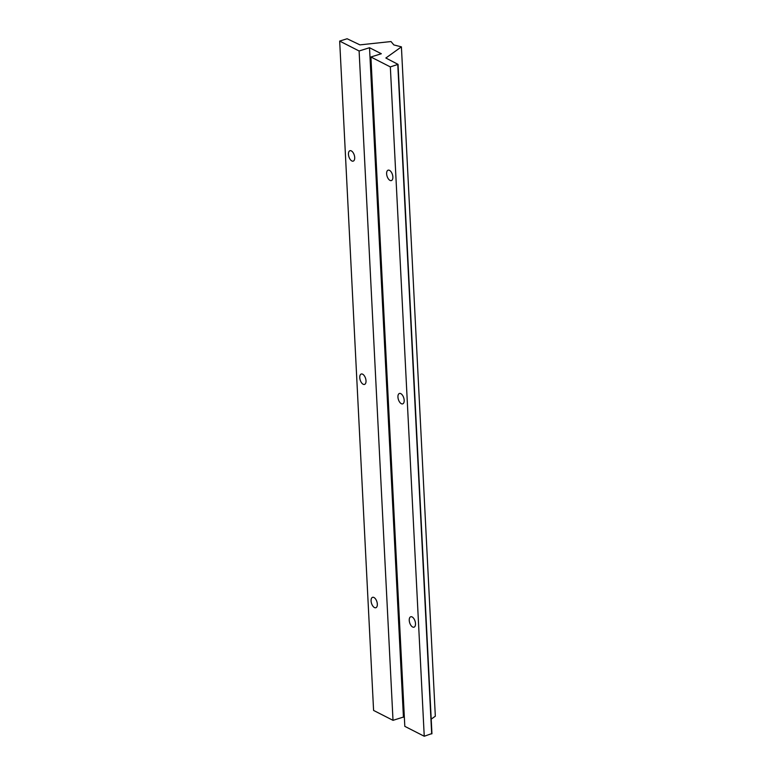 <?xml version="1.0" encoding="UTF-8"?>
<svg xmlns="http://www.w3.org/2000/svg" width="775" height="775" viewBox="0 0 775 775"><rect width="100%" height="100%" fill="white"/><g stroke="black" fill="none" stroke-linecap="round" stroke-linejoin="round"><path stroke-width="1.16" d="M359.765 377.628A5.454 2.8 -107.4 0 0 364.521 384.419A5.454 2.8 -107.4 0 0 365.567 378.384A5.454 2.8 -107.4 0 0 361.257 374.015A5.454 2.8 -107.4 0 0 359.765 377.628M359.106 50.985L339.673 41.085L347.113 38.75L359.929 44.873L391.007 41.55L393.865 44.94L401.411 46.858L385.853 58.018L398.04 64.364L390.338 66.902L370.905 57.001L381.319 53.737L369.52 47.721L359.106 50.985L393.012 720.333L373.589 710.433L339.673 41.085M348.459 154.322A5.454 2.8 -107.4 0 0 353.216 161.123A5.454 2.8 -107.4 0 0 354.252 155.078A5.454 2.8 -107.4 0 0 349.951 150.718A5.454 2.8 -107.4 0 0 348.459 154.322M371.08 600.925A5.454 2.8 -107.4 0 0 375.836 607.726A5.454 2.8 -107.4 0 0 376.882 601.681A5.454 2.8 -107.4 0 0 372.572 597.322A5.454 2.8 -107.4 0 0 371.08 600.925M431.84 733.586L424.245 736.25L390.338 66.902M431.21 719.132L435.327 716.207L401.411 46.858M397.943 397.081A5.454 2.8 -107.4 0 0 402.69 403.872A5.454 2.8 -107.4 0 0 403.736 397.837A5.454 2.8 -107.4 0 0 399.425 393.468A5.454 2.8 -107.4 0 0 397.943 397.081M424.245 736.25L404.812 726.349L370.905 57.001M386.628 173.784A5.454 2.8 -107.4 0 0 391.385 180.575A5.454 2.8 -107.4 0 0 392.421 174.53A5.454 2.8 -107.4 0 0 388.12 170.171A5.454 2.8 -107.4 0 0 386.628 173.784M409.248 620.378A5.454 2.8 -107.4 0 0 414.005 627.178A5.454 2.8 -107.4 0 0 415.051 621.133A5.454 2.8 -107.4 0 0 410.74 616.774A5.454 2.8 -107.4 0 0 409.248 620.378M404.366 717.543L403.426 717.069L393.012 720.333M403.426 717.069L369.52 47.721M431.685 733.915L397.778 64.567M398.04 64.364L431.946 733.712"/></g></svg>
